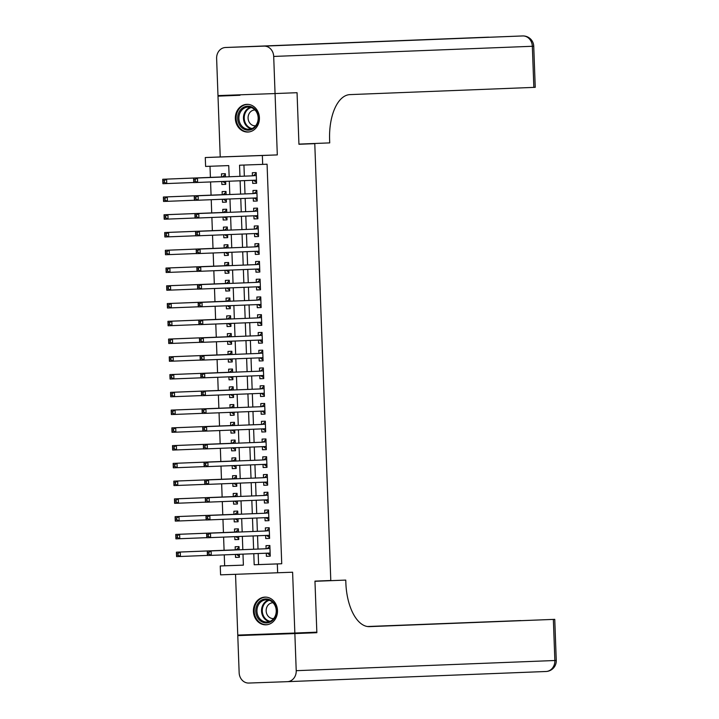 <?xml version="1.0" encoding="UTF-8"?>
<svg xmlns="http://www.w3.org/2000/svg" width="719" height="719" viewBox="0 0 719 719"><rect width="100%" height="100%" fill="white"/><g stroke="black" fill="none" stroke-linecap="round" stroke-linejoin="round"><path stroke-width="1.08" d="M235.356 118.626A13.859 12.043 -92.3 0 0 247.929 132.044A13.859 12.043 -92.3 0 0 259.415 117.772A13.859 12.043 -92.3 0 0 246.842 104.345A13.859 12.043 -92.3 0 0 235.356 118.626M253.421 611.402A13.859 12.043 -92.3 0 0 266.003 624.82A13.859 12.043 -92.3 0 0 277.489 610.539A13.859 12.043 -92.3 0 0 264.916 597.121A13.859 12.043 -92.3 0 0 253.421 611.402M229.154 176.757L228.741 165.595L205.607 166.422L205.275 157.542L262.354 155.502L262.678 164.381L239.544 165.208L239.948 176.335M239.984 94.818L218.001 96.139L220.23 156.958L205.275 157.542M235.535 574.31L237.764 635.084L294.844 633.035L292.606 572.216L220.58 574.849L220.257 565.97L243.39 565.143L242.986 554.124M224.256 554.861L224.652 565.799L220.257 565.97M210.002 166.269L210.415 177.386M210.577 181.952L211.062 195.146M211.233 199.711L211.71 212.905M211.88 217.462L212.366 230.664M212.527 235.221L213.013 248.415M213.184 252.98L213.669 266.174M213.831 270.739L214.316 283.933M214.487 288.499L214.972 301.692M215.134 306.249L215.619 319.452M215.79 324.008L216.275 337.202M216.437 341.768L216.922 354.961M217.093 359.527L217.569 372.721M217.74 377.286L218.225 390.48M218.396 395.046L218.873 408.239M219.043 412.796L219.529 425.999M219.69 430.555L220.176 443.749M220.347 448.314L220.832 461.508M220.994 466.074L221.479 479.267M221.65 483.833L222.135 497.027M222.297 501.583L222.782 514.786M222.953 519.343L223.438 532.536M223.6 537.102L224.085 550.296M239.993 95.267L218.001 96.139M297.073 93.227L298.942 144.276L314.778 143.656L330.794 580.494L314.958 581.123L316.836 632.172L294.844 633.035M252.603 180.298L252.72 183.39L256.575 183.255L256.189 172.596L252.333 172.74L252.441 175.84M253.259 198.058L253.376 201.149L257.231 201.005L256.836 190.355L252.98 190.49L253.097 193.6M253.906 215.808L254.023 218.909L257.878 218.765L257.492 208.115L253.636 208.249L253.744 211.359M254.562 233.567L254.67 236.659L258.534 236.524L258.139 225.874L254.283 226.009L254.4 229.118M255.209 251.326L255.326 254.418L259.182 254.283L258.786 243.624L254.93 243.768L255.047 246.878M255.865 269.086L255.973 272.177L259.829 272.043L259.442 261.383L255.587 261.527L255.703 264.628M256.512 286.845L256.629 289.937L260.485 289.802L260.089 279.143L256.234 279.278L256.35 282.387M257.168 304.595L257.276 307.696L261.132 307.552L260.745 296.902L256.89 297.037L256.998 300.147M257.815 322.355L257.932 325.455L261.788 325.312L261.392 314.661L257.537 314.796L257.654 317.906M258.472 340.114L258.579 343.206L262.435 343.071L262.049 332.421L258.193 332.555L258.301 335.665M259.119 357.873L259.235 360.965L263.091 360.83L262.696 350.171L258.84 350.315L258.957 353.415M259.766 375.633L259.883 378.724L263.738 378.589L263.352 367.93L259.496 368.074L259.604 371.175M260.422 393.392L260.53 396.484L264.394 396.34L263.999 385.69L260.143 385.824L260.26 388.934M261.069 411.142L261.186 414.243L265.041 414.099L264.655 403.449L260.79 403.584L260.907 406.693M261.725 428.901L261.833 431.993L265.688 431.858L265.302 421.208L261.446 421.343L261.563 424.453M262.372 446.661L262.489 449.752L266.345 449.618L265.949 438.958L262.093 439.102L262.21 442.212M263.028 464.42L263.136 467.512L266.992 467.377L266.605 456.718L262.75 456.862L262.857 459.962M263.675 482.179L263.792 485.271L267.648 485.136L267.252 474.477L263.397 474.612L263.514 477.722M264.331 499.93L264.439 503.03L268.295 502.887L267.908 492.236L264.053 492.371L264.161 495.481M264.978 517.689L265.095 520.79L268.951 520.646L268.555 509.996L264.7 510.131L264.817 513.24M265.626 535.448L265.742 538.54L269.598 538.405L269.212 527.755L265.356 527.89L265.464 530.999M239.292 554.268L239.4 557.27L235.544 557.405L235.437 554.421M239.13 549.819L239.014 546.611L235.149 546.755L235.266 549.855M238.744 539.493L234.888 539.645L234.78 536.662M238.474 532.06L238.357 528.851L234.502 528.995L234.619 532.105M238.097 521.742L234.241 521.886L234.133 518.902M237.827 514.301L237.71 511.101L233.855 511.236L233.963 514.346M234.502 501.107A1.78 0.881 -92.1 0 1 234.511 501.116L237.333 501.008L237.45 503.992L233.594 504.136L233.477 501.143M237.171 496.541L237.054 493.342L233.199 493.477L233.316 496.586M236.767 485.334L233.864 483.357A1.78 0.881 -92.1 0 1 233.864 483.357L236.686 483.258L236.794 486.233L232.938 486.377L232.83 483.393M236.524 478.782L236.407 475.583L232.552 475.717L232.659 478.827M236.039 465.481L236.147 468.482L232.291 468.617L232.174 465.633M235.868 461.032L235.751 457.823L231.895 457.967L232.012 461.068M235.383 447.721L235.49 450.723L231.635 450.858L231.527 447.874M235.221 443.272L235.104 440.064L231.248 440.208L231.356 443.308M234.843 432.946L230.988 433.099L230.88 430.115M234.565 425.513L234.448 422.314L230.592 422.448L230.709 425.558M234.187 415.196L230.332 415.348L230.224 412.355M233.918 407.754L233.801 404.554L229.945 404.689L230.062 407.799M233.504 396.546L230.61 394.569A1.78 0.881 -92.1 0 1 230.61 394.569L233.432 394.461L233.54 397.445L229.685 397.589L229.577 394.605M233.271 389.995L233.145 386.795L229.289 386.93L229.406 390.04M232.857 378.787L229.954 376.81A1.78 0.881 -92.1 0 1 229.954 376.81L232.776 376.711L232.884 379.695L229.028 379.83L228.921 376.846M232.614 372.235L232.498 369.036L228.642 369.171L228.759 372.28M232.129 358.934L232.237 361.936L228.381 362.07L228.274 359.087M231.967 354.485L231.851 351.276L227.986 351.42L228.103 354.521M231.473 341.174L231.59 344.176L227.734 344.311L227.617 341.327M231.311 336.726L231.194 333.517L227.339 333.661L227.456 336.771M230.898 325.518L228.004 323.532A1.78 0.881 -92.1 0 1 228.004 323.532L230.826 323.433L230.934 326.417L227.078 326.552L226.97 323.568M230.664 318.966L230.547 315.767L226.692 315.902L226.8 319.011M230.287 308.649L226.431 308.802L226.314 305.809M230.008 301.207L229.891 298.008L226.036 298.142L226.152 301.252M229.604 290L226.701 288.022A1.78 0.881 -92.1 0 1 226.701 288.022L229.523 287.924L229.631 290.898L225.775 291.042L225.667 288.058M229.361 283.448L229.244 280.248L225.389 280.383L225.496 283.493M228.948 272.24L226.045 270.263A1.78 0.881 -92.1 0 1 226.045 270.263L228.876 270.164L228.984 273.148L225.128 273.283L225.02 270.299M228.705 265.697L228.588 262.489L224.732 262.633L224.849 265.733M228.22 252.387L228.327 255.389L224.472 255.524L224.364 252.54M228.058 247.938L227.941 244.73L224.085 244.873L224.193 247.974M227.572 234.628L227.68 237.629L223.825 237.764L223.717 234.78M227.402 230.179L227.285 226.979L223.429 227.114L223.546 230.224M226.997 218.971L224.094 216.994A1.78 0.881 -92.1 0 1 224.094 216.994L226.916 216.886L227.024 219.87L223.169 220.014L223.061 217.021M226.755 212.42L226.638 209.22L222.782 209.355L222.899 212.465M226.377 202.102L222.522 202.255L222.414 199.271M226.108 194.66L225.991 191.461L222.126 191.596L222.243 194.705M224.652 565.799L243.39 565.125M239.4 557.27L235.544 557.405M234.888 539.645L238.753 539.511L238.636 536.509L235.814 536.626L238.717 538.612M234.241 521.886L238.097 521.751L237.989 518.75L235.167 518.866L238.061 520.853M237.45 503.992L233.594 504.136M236.794 486.233L232.938 486.377M236.147 468.482L232.291 468.617M235.49 450.723L231.635 450.858M230.988 433.099L234.843 432.964L234.736 429.962L231.904 430.079L234.807 432.065M230.332 415.348L234.187 415.205L234.079 412.212L231.257 412.329L234.16 414.306M233.54 397.445L229.685 397.589M232.884 379.695L229.028 379.83M232.237 361.936L228.381 362.07M231.59 344.176L227.734 344.311M230.934 326.417L227.078 326.552M226.431 308.802L230.287 308.658L230.17 305.665L227.348 305.782L230.251 307.759M229.631 290.898L225.775 291.042M228.984 273.148L225.128 273.283M228.327 255.389L224.472 255.524M227.68 237.629L223.825 237.764M227.024 219.87L223.169 220.014M222.522 202.255L226.377 202.111L226.269 199.118L223.447 199.235L226.341 201.212M221.758 181.512L221.865 184.495L225.73 184.361L225.613 181.359L222.791 181.476L225.694 183.453M225.451 176.901L225.335 173.701L221.479 173.836L221.596 176.946M258.184 553.522L258.588 564.586L281.731 563.75L267.073 164.211L262.678 164.381M243.939 165.046L244.343 176.164M244.514 180.613L244.999 193.923M245.161 198.372L245.646 211.674M245.808 216.131L246.302 229.433M246.464 233.891L246.95 247.192M247.111 251.641L247.606 264.952M247.767 269.4L248.253 282.711M248.415 287.16L248.9 300.461M249.071 304.919L249.556 318.22M249.718 322.678L250.203 335.98M250.374 340.438L250.859 353.739M251.021 358.188L251.506 371.498M251.668 375.947L252.162 389.258M252.324 393.706L252.809 407.008M252.971 411.466L253.465 424.767M253.627 429.225L254.113 442.527M254.274 446.975L254.769 460.286M254.93 464.735L255.416 478.045M255.578 482.494L256.063 495.795M256.234 500.253L256.719 513.555M256.881 518.013L257.366 531.314M257.537 535.772L258.022 549.073M266.282 553.208L266.398 556.299L270.254 556.164L269.859 545.505L266.003 545.649L266.12 548.75M314.778 143.656L298.942 144.222M220.23 156.958L277.309 154.909L275.08 94.09M277.309 154.909L262.354 155.502M281.731 563.75L277.327 563.93L277.651 572.809M242.824 549.667L242.339 536.365M242.177 531.916L241.683 518.606M241.521 514.157L241.036 500.846M240.874 496.398L240.38 483.096M240.218 478.638L239.733 465.337M239.571 460.879L239.085 447.578M238.915 443.12L238.429 429.818M238.268 425.369L237.782 412.059M237.621 407.61L237.126 394.309M236.964 389.851L236.479 376.549M236.317 372.091L235.823 358.79M235.661 354.332L235.176 341.031M235.014 336.582L234.52 323.271M234.358 318.823L233.873 305.512M233.711 301.063L233.226 287.762M233.055 283.304L232.57 270.002M232.408 265.545L231.922 252.243M231.752 247.794L231.266 234.484M231.105 230.035L230.619 216.725M230.457 212.276L229.963 198.974M229.801 194.516L229.316 181.215M253.789 553.702L254.193 564.757L277.327 563.93M240.11 180.784L240.595 194.094M240.766 198.543L241.251 211.853M241.413 216.302L241.899 229.604M242.06 234.061L242.555 247.363M242.716 251.821L243.202 265.122M243.364 269.58L243.858 282.882M244.02 287.33L244.505 300.641M244.667 305.09L245.161 318.4M245.323 322.849L245.808 336.15M245.97 340.608L246.455 353.91M246.626 358.368L247.111 371.669M247.273 376.118L247.758 389.428M247.92 393.877L248.415 407.188M248.576 411.636L249.062 424.938M249.223 429.396L249.718 442.697M249.879 447.155L250.365 460.457M250.527 464.914L251.021 478.216M251.183 482.665L251.668 495.975M251.83 500.424L252.315 513.734M252.486 518.183L252.971 531.485M253.133 535.943L253.618 549.244M258.588 564.586L254.193 564.757M270.254 556.146L266.398 556.299M225.721 184.343L221.865 184.495M269.598 538.396L265.742 538.54M268.951 520.637L265.095 520.79M268.295 502.878L264.439 503.03M267.648 485.118L263.792 485.271M266.992 467.359L263.136 467.512M266.345 449.6L262.489 449.752M265.688 431.849L261.833 431.993M265.041 414.09L261.186 414.243M264.394 396.331L260.53 396.484M263.738 378.571L259.883 378.724M263.091 360.812L259.235 360.965M262.435 343.062L258.579 343.206M261.788 325.303L257.932 325.455M261.132 307.543L257.276 307.696M260.485 289.784L256.629 289.937M259.829 272.025L255.973 272.177M259.182 254.265L255.326 254.418M258.525 236.515L254.67 236.659M257.878 218.756L254.023 218.909M257.231 200.996L253.376 201.149M256.575 183.237L252.72 183.39M270.137 553.181L267.315 553.279L270.218 555.266M208.87 552.345L207.324 552.408L207.387 554.178L208.932 554.124L208.87 552.345L211.116 550.934L211.278 555.374L207.423 555.508L207.261 551.069L266.821 548.723A1.78 0.881 87.9 0 0 267.144 548.588L269.643 546.395M270.137 553.055L211.278 555.374L208.932 554.124M207.324 552.408L207.261 551.069L266.821 548.723M207.387 554.178L207.423 555.508M238.789 547.501L236.29 549.693A1.78 0.881 -92.1 0 1 235.967 549.828L176.416 552.174L180.271 552.039L180.433 556.479L207.423 555.41M239.364 556.371L236.47 554.385A1.78 0.881 -92.1 0 1 236.47 554.385L239.292 554.286M178.078 555.23L180.433 556.479L176.577 556.614L176.416 552.174L176.541 555.284L178.078 555.23L178.015 553.45L176.479 553.513M235.967 549.828L180.271 552.039L178.015 553.45M176.577 556.614L176.541 555.284M274.955 604.634A11.998 10.417 87.7 0 1 271.746 621.144A11.998 10.417 87.7 0 1 257.366 617.261A11.998 10.417 87.7 0 1 260.575 600.751A11.998 10.417 87.7 0 1 274.955 604.634M258.454 616.776A11.109 9.644 -92.3 0 0 267.037 622.025A11.109 9.644 -92.3 0 0 274.748 605.083A11.109 9.644 -92.3 0 0 266.165 599.835A11.109 9.644 -92.3 0 0 258.454 616.776M273.067 602.774A7.909 6.866 -92.3 0 0 272.708 602.774A7.909 6.866 -92.3 0 0 267.225 614.844A7.909 6.866 -92.3 0 0 273.337 618.574A7.909 6.866 -92.3 0 0 273.687 618.556M266.578 597.192A13.769 11.962 -92.3 0 0 265.617 597.183A13.769 11.962 -92.3 0 0 256.063 618.196A13.769 11.962 -92.3 0 0 266.704 624.703A13.769 11.962 -92.3 0 0 267.666 624.622M256.89 111.858A11.998 10.417 87.7 0 1 253.681 128.368A11.998 10.417 87.7 0 1 239.292 124.486A11.998 10.417 87.7 0 1 242.501 107.976A11.998 10.417 87.7 0 1 256.89 111.858M240.389 124.001A11.109 9.644 -92.3 0 0 248.963 129.249A11.109 9.644 -92.3 0 0 256.674 112.308A11.109 9.644 -92.3 0 0 248.091 107.059A11.109 9.644 -92.3 0 0 240.389 124.001M255.002 109.998A7.909 6.866 -92.3 0 0 254.643 109.998A7.909 6.866 -92.3 0 0 249.151 122.068A7.909 6.866 -92.3 0 0 255.263 125.807A7.909 6.866 -92.3 0 0 255.622 125.78M248.513 104.417A13.769 11.962 -92.3 0 0 247.552 104.408A13.769 11.962 -92.3 0 0 237.989 125.421A13.769 11.962 -92.3 0 0 248.63 131.928A13.769 11.962 -92.3 0 0 249.592 131.847M237.782 635.614L294.862 633.574L296.219 670.683A10.659 9.257 -92.3 0 1 287.384 681.666A10.659 9.257 -92.3 0 0 287.384 681.666L248.792 683.05A10.659 9.257 -92.3 0 1 239.148 672.723L237.782 635.614L316.854 632.702L314.967 581.294L345.758 580.089L345.866 583.1A44.425 22.01 87.9 0 0 369.449 626.635A44.425 22.01 87.9 0 0 369.494 626.635L554.753 619.347L368.155 626.609M259.775 634.751L259.766 634.293M314.967 581.258L345.758 580.089M294.862 633.574L316.854 632.702M367.867 626.582L520.745 620.56L367.391 626.519M275.053 93.56L297.055 92.697L298.933 144.106L329.724 142.892L329.617 139.872A44.425 22.01 -92.1 0 1 349.982 94.611L533.849 87.385L532.339 46.277L273.696 56.441L275.053 93.56L217.983 95.6L216.626 58.491A10.659 9.257 -92.3 0 1 225.46 47.508L484.103 37.334L225.487 47.499A10.659 9.257 -92.3 0 0 225.46 47.508M273.696 56.441A10.659 9.257 -92.3 0 0 264.053 46.124L225.487 47.499M489.477 37.244A10.659 10.659 0 0 0 487.994 37.19A10.659 5.285 -92.1 0 1 487.994 37.19L312.981 44.183L518.839 36.085A10.659 5.285 87.9 0 0 518.848 36.085A10.659 5.285 87.9 0 0 518.839 36.085A10.659 10.659 0 0 0 518.812 36.094A10.659 9.257 87.7 0 1 518.839 36.085L522.695 35.95A10.659 9.257 87.7 0 1 532.339 46.277L533.741 46.214A10.659 10.659 0 0 0 522.704 35.95A10.659 5.285 -92.1 0 1 522.704 35.95L518.848 36.085M533.741 46.214L535.242 87.323L533.849 87.385M269.49 535.421L266.668 535.52L269.562 537.506M208.213 534.594L206.677 534.648L206.739 536.419L208.285 536.365L208.213 534.594L210.469 533.174L210.631 537.614L206.775 537.749L206.614 533.309L266.174 530.973A1.78 0.881 87.9 0 0 266.497 530.829L268.996 528.636M269.481 535.296L210.631 537.614L208.285 536.365M206.677 534.648L206.614 533.309L266.174 530.973M206.739 536.419L206.775 537.749M268.843 517.662L266.012 517.77L268.915 519.747M207.566 516.835L206.02 516.889L206.092 518.669L207.629 518.606L207.566 516.835L209.813 515.415L209.984 519.855L206.119 519.99L205.958 515.55L265.518 513.213A1.78 0.881 87.9 0 0 265.841 513.069L268.34 510.876M268.834 517.536L209.984 519.855L207.629 518.606M206.02 516.889L205.958 515.55L265.518 513.213M206.092 518.669L206.119 519.99M268.187 499.903L265.365 500.011L268.268 501.988M206.91 499.076L205.373 499.13L205.436 500.909L206.982 500.855L206.91 499.076L209.166 497.656L209.328 502.096L205.472 502.239L205.31 497.8L264.871 495.454A1.78 0.881 87.9 0 0 265.194 495.31L267.693 493.117M268.187 499.786L209.328 502.096L206.982 500.855M205.373 499.13L205.31 497.8L264.871 495.454M205.436 500.909L205.472 502.239M267.54 482.152L264.709 482.251L267.612 484.229M206.263 481.317L204.717 481.371L204.789 483.15L206.326 483.096L206.263 481.317L208.519 479.897L208.681 484.336L204.825 484.48L204.654 480.04L264.215 477.695A1.78 0.881 87.9 0 0 264.538 477.551L267.037 475.358M267.531 482.027L208.681 484.336L206.326 483.096M204.717 481.371L204.654 480.04L264.215 477.695M204.789 483.15L204.825 484.48M238.142 529.741L235.643 531.934A1.78 0.881 -92.1 0 1 235.32 532.069L175.76 534.415L179.615 534.28L179.777 538.72L206.775 537.659M177.431 537.47L179.777 538.72L175.921 538.855L175.76 534.415L175.885 537.524L177.431 537.47L177.368 535.7L175.822 535.754M235.32 532.069L179.615 534.28L177.368 535.7M175.921 538.855L175.885 537.524M237.486 511.982L234.996 514.175A1.78 0.881 -92.1 0 1 234.673 514.319L175.112 516.655L178.968 516.521L179.13 520.96L206.119 519.9M176.784 519.711L179.13 520.96L175.274 521.095L175.112 516.655L175.238 519.765L176.784 519.711L176.712 517.941L175.175 517.995M234.673 514.319L178.968 516.521L176.712 517.941M175.274 521.095L175.238 519.765M236.839 494.223L234.34 496.416A1.78 0.881 -92.1 0 1 234.017 496.559L174.456 498.896L178.312 498.761L178.474 503.201L205.472 502.141M237.414 503.093L234.511 501.116M176.128 501.952L178.474 503.201L174.618 503.336L174.456 498.896L174.582 502.015L176.128 501.952L176.065 500.181L174.519 500.235M237.171 496.452L178.312 498.761L176.065 500.181M174.618 503.336L174.582 502.015M236.192 476.463L233.693 478.656A1.78 0.881 -92.1 0 1 233.369 478.8L173.809 481.146L177.665 481.002L177.827 485.442L204.816 484.381M175.481 484.202L177.827 485.442L173.971 485.586L173.809 481.146L173.935 484.255L175.481 484.202L175.409 482.422L173.872 482.476M233.369 478.8L177.665 481.002L175.409 482.422M173.971 485.586L173.935 484.255M266.884 464.393L264.062 464.492L266.965 466.478M205.616 463.557L204.07 463.62L204.133 465.391L205.679 465.337L205.616 463.557L207.863 462.146L208.025 466.586L204.169 466.721L204.007 462.281L263.567 459.935A1.78 0.881 87.9 0 0 263.891 459.801L266.389 457.608M266.884 464.267L208.025 466.586L205.679 465.337M204.07 463.62L204.007 462.281L263.567 459.935M204.133 465.391L204.169 466.721M235.787 458.695L233.037 460.897A1.78 0.881 -92.1 0 1 232.713 461.041L173.153 463.387L177.009 463.243L177.18 467.683L204.169 466.622M236.111 467.575L233.208 465.597L236.039 465.499M174.825 466.442L177.18 467.683L173.324 467.826L173.153 463.387L173.288 466.496L174.825 466.442L174.762 464.663L173.216 464.717M232.713 461.041L177.009 463.243L174.762 464.663M173.324 467.826L173.288 466.496M266.237 446.634L263.415 446.733L266.309 448.719M204.96 445.807L203.414 445.861L203.486 447.631L205.023 447.578L204.96 445.807L207.216 444.387L207.378 448.827L203.522 448.962L203.36 444.522L262.911 442.176A1.78 0.881 87.9 0 0 263.235 442.041L265.733 439.848M266.228 446.508L207.378 448.827L205.023 447.578M203.414 445.861L203.36 444.522L262.911 442.176M203.486 447.631L203.522 448.962M234.888 440.954L232.39 443.147A1.78 0.881 -92.1 0 1 232.066 443.281L172.506 445.627L176.362 445.492L176.523 449.932L203.513 448.863M235.464 449.824L232.561 447.838A1.78 0.881 -92.1 0 1 232.561 447.838L235.383 447.739M174.178 448.683L176.523 449.932L172.668 450.067L172.506 445.627L172.632 448.737L174.178 448.683L174.106 446.903L172.569 446.966M232.066 443.281L176.362 445.492L174.106 446.903M172.668 450.067L172.632 448.737M265.581 428.875L262.759 428.973L265.662 430.96M204.313 428.048L202.767 428.102L202.83 429.872L204.376 429.818L204.313 428.048L206.56 426.628L206.721 431.067L202.866 431.202L202.704 426.762L262.264 424.426A1.78 0.881 87.9 0 0 262.588 424.282L265.086 422.089M265.581 428.749L206.721 431.067L204.376 429.818M202.767 428.102L202.704 426.762L262.264 424.426M202.83 429.872L202.866 431.202M234.232 423.194L231.734 425.387A1.78 0.881 -92.1 0 1 231.41 425.531L171.859 427.868L175.715 427.733L175.876 432.173L202.866 431.112M173.522 430.924L175.876 432.173L172.021 432.308L171.859 427.868L171.985 430.978L173.522 430.924L173.459 429.153L171.913 429.207M231.41 425.531L175.715 427.733L173.459 429.153M172.021 432.308L171.985 430.978M264.934 411.115L262.111 411.223L265.005 413.2M203.657 410.288L202.12 410.342L202.183 412.122L203.72 412.068L203.657 410.288L205.913 408.868L206.074 413.308L202.219 413.443L202.057 409.003L261.608 406.666A1.78 0.881 87.9 0 0 261.932 406.523L264.43 404.33M264.925 410.998L206.074 413.308L203.72 412.068M202.12 410.342L202.057 409.003L261.608 406.666M202.183 412.122L202.219 413.443M233.585 405.435L231.087 407.628A1.78 0.881 -92.1 0 1 230.763 407.772L171.203 410.109L175.059 409.974L175.22 414.414L202.21 413.353M172.875 413.164L175.22 414.414L171.365 414.548L171.203 410.109L171.329 413.227L172.875 413.164L172.812 411.394L171.266 411.448M230.763 407.772L175.059 409.974L172.812 411.394M171.365 414.548L171.329 413.227M264.277 393.365L261.455 393.464L264.358 395.441M203.01 392.529L201.464 392.583L201.527 394.363L203.073 394.309L203.01 392.529L205.257 391.109L205.418 395.549L201.563 395.693L201.401 391.253L260.961 388.907A1.78 0.881 87.9 0 0 261.285 388.763L263.783 386.57M264.277 393.239L205.418 395.549L203.073 394.309M201.464 392.583L201.401 391.253L260.961 388.907M201.527 394.363L201.563 395.693M232.929 387.676L230.431 389.869A1.78 0.881 -92.1 0 1 230.107 390.013L170.556 392.358L174.411 392.214L174.573 396.654L201.563 395.594M172.218 395.414L174.573 396.654L170.718 396.798L170.556 392.358L170.682 395.468L172.218 395.414L172.156 393.635L170.619 393.688M233.262 389.905L174.411 392.214L172.156 393.635M170.718 396.798L170.682 395.468M263.63 375.606L260.808 375.704L263.702 377.682M202.354 374.77L200.817 374.824L200.88 376.603L202.425 376.549L202.354 374.77L204.609 373.35L204.771 377.79L200.916 377.933L200.754 373.494L260.314 371.148A1.78 0.881 87.9 0 0 260.637 371.013L263.136 368.82M263.621 375.48L204.771 377.79L202.425 376.549M200.817 374.824L200.754 373.494L260.314 371.148M200.88 376.603L200.916 377.933M232.282 369.917L229.783 372.109A1.78 0.881 -92.1 0 1 229.46 372.253L169.9 374.599L173.755 374.455L173.917 378.895L200.916 377.834M171.571 377.655L173.917 378.895L170.061 379.039L169.9 374.599L170.026 377.709L171.571 377.655L171.508 375.875L169.963 375.929M229.46 372.253L173.755 374.455L171.508 375.875M170.061 379.039L170.026 377.709M262.974 357.846L260.152 357.945L263.055 359.931M201.706 357.01L200.161 357.073L200.224 358.844L201.769 358.79L201.706 357.01L203.953 355.599L204.124 360.039L200.259 360.174L200.098 355.734L259.658 353.389A1.78 0.881 87.9 0 0 259.981 353.254L262.48 351.061M262.974 357.72L204.124 360.039L201.769 358.79M200.161 357.073L200.098 355.734L259.658 353.389M200.224 358.844L200.259 360.174M231.626 352.166L229.127 354.359A1.78 0.881 -92.1 0 1 228.804 354.494L169.253 356.84L173.108 356.705L173.27 361.145L200.259 360.075M232.201 361.037L229.307 359.051A1.78 0.881 -92.1 0 1 229.307 359.051L232.129 358.952M170.915 359.895L173.27 361.145L169.414 361.28L169.253 356.84L169.378 359.949L170.915 359.895L170.852 358.116L169.316 358.179M228.804 354.494L173.108 356.705L170.852 358.116M169.414 361.28L169.378 359.949M262.327 340.087L259.505 340.186L262.408 342.172M201.05 339.26L199.514 339.314L199.576 341.085L201.122 341.031L201.05 339.26L203.306 337.84L203.468 342.28L199.612 342.415L199.451 337.975L259.011 335.638A1.78 0.881 87.9 0 0 259.334 335.494L261.833 333.301M262.327 339.961L203.468 342.28L201.122 341.031M199.514 339.314L199.451 337.975L259.011 335.638M199.576 341.085L199.612 342.415M230.979 334.407L228.48 336.6A1.78 0.881 -92.1 0 1 228.157 336.735L168.597 339.08L172.452 338.946L172.614 343.385L199.612 342.325M231.554 343.278L228.651 341.291A1.78 0.881 -92.1 0 1 228.651 341.291L231.473 341.192M170.268 342.136L172.614 343.385L168.758 343.52L168.597 339.08L168.722 342.19L170.268 342.136L170.205 340.366L168.659 340.42M228.157 336.735L172.452 338.946L170.205 340.366M168.758 343.52L168.722 342.19M261.68 322.328L258.849 322.436L261.752 324.413M200.403 321.501L198.857 321.555L198.929 323.334L200.466 323.271L200.403 321.501L202.659 320.081L202.821 324.521L198.965 324.655L198.795 320.216L258.355 317.879A1.78 0.881 87.9 0 0 258.678 317.735L261.177 315.542M261.671 322.202L202.821 324.521L200.466 323.271M198.857 321.555L198.795 320.216L258.355 317.879M198.929 323.334L198.965 324.655M230.332 316.648L227.833 318.841A1.78 0.881 -92.1 0 1 227.51 318.984L167.949 321.321L171.805 321.186L171.967 325.626L198.956 324.566M169.621 324.377L171.967 325.626L168.111 325.761L167.949 321.321L168.075 324.431L169.621 324.377L169.549 322.606L168.012 322.66M227.51 318.984L171.805 321.186L169.549 322.606M168.111 325.761L168.075 324.431M261.024 304.577L258.202 304.676L261.105 306.654M199.756 303.742L198.21 303.795L198.273 305.575L199.819 305.521L199.756 303.742L202.003 302.322L202.165 306.761L198.309 306.905L198.147 302.465L257.708 300.12A1.78 0.881 87.9 0 0 258.031 299.976L260.53 297.783M261.024 304.452L202.165 306.761L199.819 305.521M198.21 303.795L198.147 302.465L257.708 300.12M198.273 305.575L198.309 306.905M229.676 298.888L227.177 301.081A1.78 0.881 -92.1 0 1 226.853 301.225L167.293 303.562L171.149 303.427L171.32 307.867L198.309 306.806M168.965 306.618L171.32 307.867L167.455 308.002L167.293 303.562L167.428 306.68L168.965 306.618L168.902 304.847L167.356 304.901M226.853 301.225L171.149 303.427L168.902 304.847M167.455 308.002L167.428 306.68M260.377 286.818L257.546 286.917L260.449 288.894M199.1 285.982L197.554 286.036L197.626 287.816L199.163 287.762L199.1 285.982L201.356 284.562L201.518 289.002L197.662 289.146L197.5 284.706L257.051 282.36A1.78 0.881 87.9 0 0 257.375 282.216L259.874 280.024M260.368 286.692L201.518 289.002L199.163 287.762M197.554 286.036L197.5 284.706L257.051 282.36M197.626 287.816L197.662 289.146M229.028 281.129L226.53 283.322A1.78 0.881 -92.1 0 1 226.206 283.466L166.646 285.811L170.502 285.668L170.664 290.108L197.653 289.047M168.318 288.867L170.664 290.108L166.808 290.251L166.646 285.811L166.772 288.921L168.318 288.867L168.246 287.088L166.709 287.142M229.352 283.358L170.502 285.668L168.246 287.088M166.808 290.251L166.772 288.921M259.721 269.059L256.899 269.158L259.802 271.144M198.453 268.223L196.907 268.286L196.97 270.056L198.516 270.002L198.453 268.223L200.7 266.812L200.862 271.252L197.006 271.387L196.844 266.947L256.404 264.601A1.78 0.881 87.9 0 0 256.728 264.466L259.226 262.273M259.721 268.933L200.862 271.252L198.516 270.002M196.907 268.286L196.844 266.947L256.404 264.601M196.97 270.056L197.006 271.387M228.372 263.379L225.874 265.563A1.78 0.881 -92.1 0 1 225.55 265.706L165.99 268.052L169.855 267.908L170.017 272.348L197.006 271.288M167.662 271.108L170.017 272.348L166.161 272.492L165.99 268.052L166.125 271.162L167.662 271.108L167.599 269.328L166.053 269.382M225.55 265.706L169.855 267.908L167.599 269.328M166.161 272.492L166.125 271.162M259.074 251.299L256.252 251.398L259.146 253.385M197.797 250.473L196.26 250.527L196.323 252.297L197.86 252.243L197.797 250.473L200.053 249.053L200.215 253.492L196.359 253.627L196.197 249.187L255.748 246.851A1.78 0.881 87.9 0 0 256.072 246.707L258.57 244.514M259.065 251.174L200.215 253.492L197.86 252.243M196.26 250.527L196.197 249.187L255.748 246.851M196.323 252.297L196.359 253.627M227.725 245.619L225.227 247.812A1.78 0.881 -92.1 0 1 224.903 247.947L165.343 250.293L169.199 250.158L169.36 254.598L196.35 253.537M228.3 254.49L225.398 252.504A1.78 0.881 -92.1 0 1 225.398 252.504L228.22 252.405M167.015 253.349L169.36 254.598L165.505 254.733L165.343 250.293L165.469 253.403L167.015 253.349L166.952 251.569L165.406 251.632M224.903 247.947L169.199 250.158L166.952 251.569M165.505 254.733L165.469 253.403M258.418 233.54L255.596 233.639L258.498 235.625M197.15 232.713L195.604 232.767L195.667 234.538L197.213 234.484L197.15 232.713L199.397 231.293L199.558 235.733L195.703 235.868L195.541 231.428L255.101 229.091A1.78 0.881 87.9 0 0 255.425 228.948L257.923 226.755M258.418 233.414L199.558 235.733L197.213 234.484M195.604 232.767L195.541 231.428L255.101 229.091M195.667 234.538L195.703 235.868M227.069 227.86L224.571 230.053A1.78 0.881 -92.1 0 1 224.247 230.197L164.696 232.534L168.552 232.399L168.713 236.839L195.703 235.778M227.644 236.731L224.75 234.745A1.78 0.881 -92.1 0 1 224.75 234.745L227.572 234.646M166.359 235.589L168.713 236.839L164.858 236.973L164.696 232.534L164.822 235.643L166.359 235.589L166.296 233.819L164.75 233.873M224.247 230.197L168.552 232.399L166.296 233.819M164.858 236.973L164.822 235.643M257.77 215.781L254.948 215.889L257.842 217.866M196.494 214.954L194.957 215.008L195.02 216.787L196.566 216.734L196.494 214.954L198.75 213.534L198.911 217.974L195.056 218.109L194.894 213.669L254.454 211.332A1.78 0.881 87.9 0 0 254.778 211.188L257.267 208.995M257.762 215.664L198.911 217.974L196.566 216.734M194.957 215.008L194.894 213.669L254.454 211.332M195.02 216.787L195.056 218.109M226.422 210.101L223.924 212.294A1.78 0.881 -92.1 0 1 223.6 212.438L164.04 214.774L167.895 214.639L168.057 219.079L195.047 218.019M165.712 217.83L168.057 219.079L164.202 219.214L164.04 214.774L164.166 217.893L165.712 217.83L165.649 216.06L164.103 216.113M223.6 212.438L167.895 214.639L165.649 216.06M164.202 219.214L164.166 217.893M257.114 198.031L254.292 198.129L257.195 200.107M195.847 197.195L194.301 197.249L194.364 199.028L195.91 198.974L195.847 197.195L198.093 195.775L198.255 200.215L194.4 200.358L194.238 195.919L253.798 193.573A1.78 0.881 87.9 0 0 254.122 193.429L256.62 191.236M257.114 197.905L198.255 200.215L195.91 198.974M194.301 197.249L194.238 195.919L253.798 193.573M194.364 199.028L194.4 200.358M225.766 192.341L223.267 194.534A1.78 0.881 -92.1 0 1 222.944 194.678L163.393 197.024L167.248 196.88L167.41 201.32L194.4 200.259M165.055 200.08L167.41 201.32L163.555 201.464L163.393 197.024L163.519 200.134L165.055 200.08L164.993 198.3L163.456 198.354M222.944 194.678L167.248 196.88L164.993 198.3M163.555 201.464L163.519 200.134M256.467 180.271L253.645 180.37L256.539 182.347M195.191 179.435L193.654 179.489L193.717 181.269L195.262 181.215L195.191 179.435L197.446 178.024L197.608 182.455L193.753 182.599L193.591 178.159L253.151 175.813A1.78 0.881 87.9 0 0 253.474 175.679L255.973 173.486M256.458 180.145L197.608 182.455L195.262 181.215M193.654 179.489L193.591 178.159L253.151 175.813M193.717 181.269L193.753 182.599M225.119 174.582L222.62 176.775A1.78 0.881 -92.1 0 1 222.297 176.919L162.737 179.265L166.592 179.121L166.754 183.561L193.753 182.5M164.408 182.32L166.754 183.561L162.898 183.705L162.737 179.265L162.862 182.374L164.408 182.32L164.345 180.541L162.8 180.595M222.297 176.919L166.592 179.121L164.345 180.541M162.898 183.705L162.862 182.374M269.967 548.48L267.144 548.588M236.29 549.693L239.121 549.586M269.319 621.62A11.109 9.644 87.7 0 1 263.037 616.596A11.109 9.644 87.7 0 1 268.466 600.059M269.292 600.302A10.74 9.329 -92.3 0 0 263.738 616.39A10.74 9.329 -92.3 0 0 270.119 621.315M251.246 128.845A11.109 9.644 87.7 0 1 244.972 123.821A11.109 9.644 87.7 0 1 250.401 107.284M251.228 107.526A10.74 9.329 -92.3 0 0 245.673 123.614A10.74 9.329 -92.3 0 0 252.054 128.539M296.219 670.683L554.861 660.509A10.659 9.257 87.7 0 1 546.027 671.492A10.659 9.257 87.7 0 1 546 671.501L287.411 681.666M287.384 681.666L546.027 671.492A10.659 10.659 0 0 0 556.263 660.455L554.861 660.509L553.351 619.401M264.053 46.124L522.695 35.95M489.279 37.253A10.659 9.257 87.7 0 0 487.985 37.19L484.13 37.334A10.659 9.257 87.7 0 1 484.13 37.334A10.659 9.257 87.7 0 0 484.076 37.334M484.139 37.334A10.659 10.659 0 0 0 484.103 37.334A10.659 5.285 87.9 0 1 484.139 37.334A10.659 5.285 87.9 0 0 484.139 37.334L487.994 37.19A10.659 5.285 -92.1 0 1 488.012 37.19M518.776 36.094A10.659 9.257 87.7 0 1 518.812 36.094L312.963 44.183M269.319 530.73L266.497 530.829M268.663 512.971L265.841 513.069M268.016 495.211L265.194 495.31M267.36 477.452L264.538 477.551M235.643 531.934L238.465 531.835M234.996 514.175L237.818 514.076M234.34 496.416L237.162 496.317M234.017 496.559L237.171 496.443M233.693 478.656L236.515 478.557M266.713 459.693L263.891 459.801M233.037 460.897L235.859 460.798M266.066 441.942L263.235 442.041M232.39 443.147L235.212 443.039M265.41 424.183L262.588 424.282M231.734 425.387L234.565 425.288M264.763 406.424L261.932 406.523M231.087 407.628L233.909 407.529M264.107 388.664L261.285 388.763M230.431 389.869L233.262 389.77M230.107 390.013L233.262 389.896M263.46 370.905L260.637 371.013M229.783 372.109L232.605 372.011M262.803 353.146L259.981 353.254M229.127 354.359L231.958 354.251M262.156 335.396L259.334 335.494M228.48 336.6L231.302 336.501M261.5 317.636L258.678 317.735M227.833 318.841L230.655 318.742M260.853 299.877L258.031 299.976M227.177 301.081L229.999 300.982M260.206 282.118L257.375 282.216M226.53 283.322L229.352 283.223M226.206 283.466L229.352 283.349M259.55 264.358L256.728 264.466M225.874 265.563L228.696 265.464M258.903 246.608L256.072 246.707M225.227 247.812L228.049 247.704M258.247 228.849L255.425 228.948M224.571 230.053L227.402 229.954M257.6 211.089L254.778 211.188M223.924 212.294L226.746 212.195M256.944 193.33L254.122 193.429M223.267 194.534L226.099 194.436M256.297 175.571L253.474 175.679M222.62 176.775L225.442 176.676M265.617 597.183L266.273 597.156M266.704 624.703L267.36 624.685M247.552 104.408L248.208 104.381M248.63 131.928L249.286 131.91M556.263 660.455L554.753 619.347"/></g></svg>
